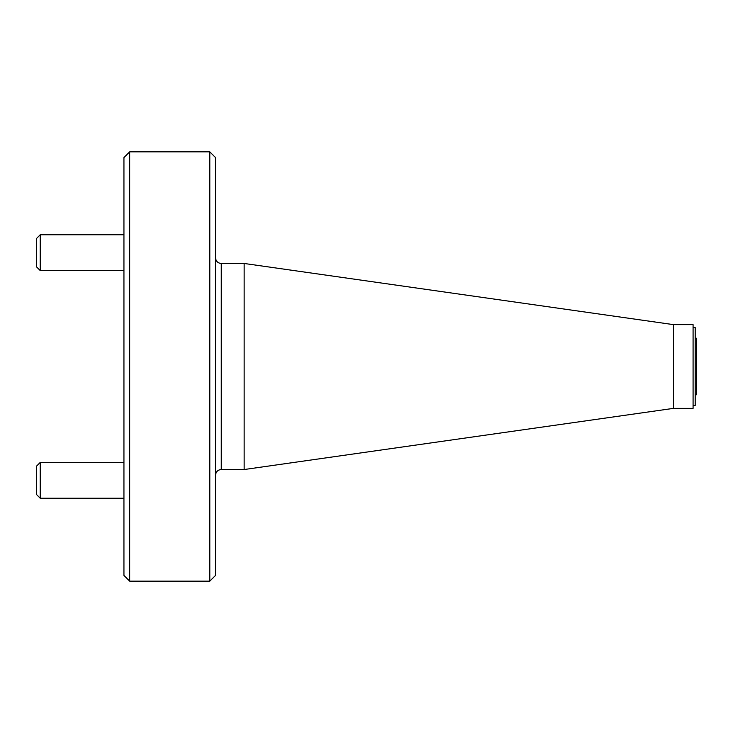 <?xml version="1.0" encoding="UTF-8"?>
<svg xmlns="http://www.w3.org/2000/svg" width="733" height="733" viewBox="0 0 733 733"><rect width="100%" height="100%" fill="white"/><g stroke="black" fill="none" stroke-linecap="round" stroke-linejoin="round"><path stroke-width="1.1" d="M40.223 498.22L36.65 494.647L36.65 466.023L40.223 462.45L40.223 498.22L123.941 498.22M40.223 270.55L36.65 266.977L36.65 238.353L40.223 234.78L40.223 270.55L123.941 270.55M693.079 327.559L695.196 327.559L695.196 405.441L693.079 405.441M209.803 151.85L215.529 157.568L215.529 575.432L209.803 581.15L209.803 151.85L129.668 151.85L129.668 581.15L123.941 575.432L123.941 157.568L129.668 151.85M673.453 324.627L673.453 408.373L244.144 469.532L244.144 263.468L673.453 324.627L693.079 324.627L693.079 408.373L673.453 408.373M244.144 263.468L221.256 263.468L221.256 469.532L244.144 469.532M695.196 338.215L696.35 338.215L696.35 394.785L695.196 394.785M40.223 462.45L123.941 462.45M40.223 234.78L123.941 234.78M221.256 263.468C217.811 263.156 215.896 261.25 215.529 257.741M209.803 581.15L129.668 581.15M221.256 469.532C217.811 469.844 215.896 471.75 215.529 475.259"/></g></svg>
